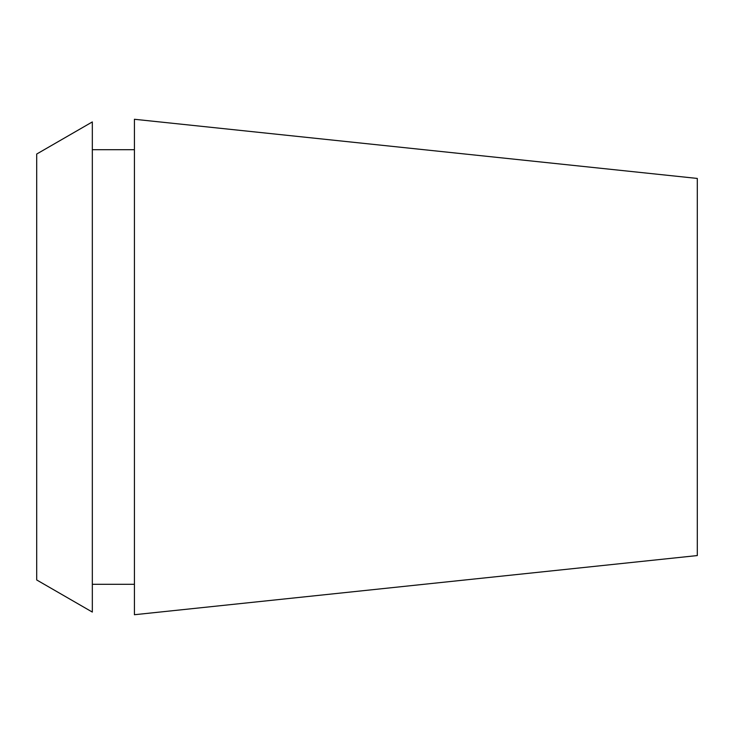 <?xml version="1.0" encoding="UTF-8"?>
<svg xmlns="http://www.w3.org/2000/svg" width="734" height="734" viewBox="0 0 734 734"><rect width="100%" height="100%" fill="white"/><g stroke="black" fill="none" stroke-linecap="round" stroke-linejoin="round"><path stroke-width="1.1" d="M697.3 555.565L697.3 178.435L134.423 119.275L134.423 614.725L697.3 555.565M36.7 154.039L36.7 579.961L92.328 612.073L92.328 121.927L36.7 154.039M134.423 149.699L92.328 149.699M134.423 584.301L92.328 584.301"/></g></svg>
